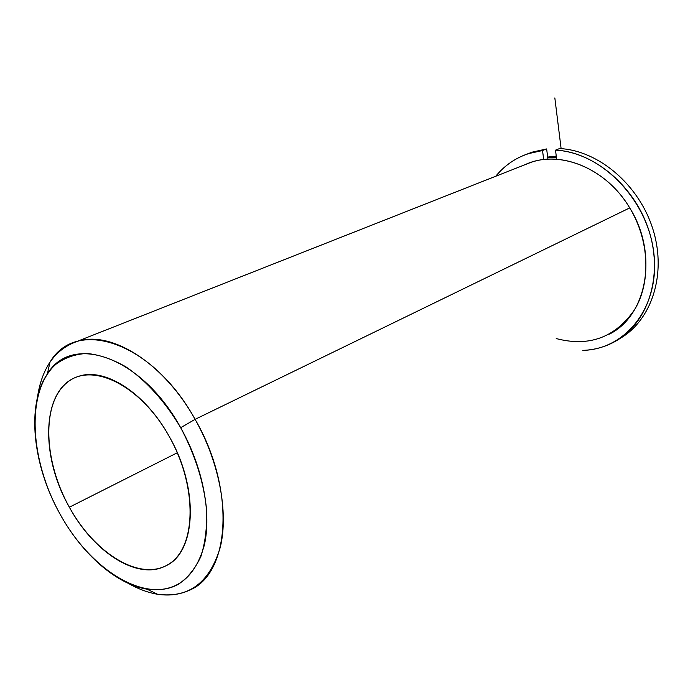 <?xml version="1.0" encoding="UTF-8"?>
<svg xmlns="http://www.w3.org/2000/svg" width="693" height="693" viewBox="0 0 693 693"><rect width="100%" height="100%" fill="white"/><g stroke="black" fill="none" stroke-linecap="round" stroke-linejoin="round"><path stroke-width="1.04" d="M69.361 507.215C39.406 455.084 41.788 388.115 77.694 376.68C103.629 366.614 144.638 391.969 168.988 436.062C199.567 488.591 196.266 552.945 165.402 566.042C137.353 580.604 93.59 552.122 69.361 507.215L177.287 452.763L69.361 507.215C94.638 553.369 139.596 581.41 167.758 564.769C196.336 548.917 198.215 487.344 168.988 436.062C140.159 384.502 90.93 361.183 66.355 383.168C41.32 404.409 43.737 461.287 69.361 507.215M556.21 338.565C589.189 347.184 615.349 337.508 634.684 309.528C651.125 282.181 649.462 240.436 629.72 207.909C605.838 167.334 557.934 148.934 524.991 164.709M547.747 157.744L556.392 157.155L547.747 157.744M547.669 157.077L556.262 156.107L547.669 157.077M195.097 419.343C163.227 361.945 109.901 329.374 76.057 341.814C54.66 349.809 41.797 368.321 37.465 397.358C39.432 383.524 43.616 371.769 50.017 362.092C76.377 317.039 152.512 341.788 195.097 419.343L629.72 207.909L195.097 419.343C219.135 461.824 228.751 512.37 220.313 547.175C209.762 582.683 188.834 598.38 157.545 594.256C147.981 592.645 138.288 589.041 128.456 583.437C151.516 596.422 172.306 598.483 190.826 589.622C230.604 571.924 235.239 488.019 195.097 419.343L180.682 427.702C195.261 455.093 203.915 482.597 206.635 510.213C207.12 527.555 205.206 542.983 200.883 556.496C195.287 568.555 187.855 577.771 178.577 584.156C144.04 603.612 90.159 569.187 59.953 513.937C29.331 458.939 25.962 390.679 55.83 364.319C64.77 357.692 75.156 354.08 86.98 353.465C99.411 354.703 112.379 359.165 125.875 366.831C146.102 380.509 165.341 401.767 180.682 427.702L195.097 419.343M76.057 341.814L530.154 162.673C562.751 150.572 607.077 169.568 629.72 207.909C658.541 253.508 647.132 315.384 609.537 334.069M59.953 513.937C81.748 553.716 116.147 584.329 146.985 589.163C175.736 592.836 194.828 578.257 204.253 545.434C211.772 513.305 202.772 466.839 180.682 427.702C141.615 356.349 71.76 332.718 47.341 374.021C26.161 404.634 32.588 465.246 59.953 513.937M619.724 338.643C651.663 320.53 666.952 274.09 652.988 229.461C639.232 184.788 598.449 150.364 559.589 148.553L555.517 150.147C601.039 151.984 647.73 199.549 653.802 252.798C660.42 306.046 626.151 349.497 582.804 350.381C594.282 349.965 605.006 347.02 614.96 341.554C647.392 323.874 663.253 277.261 649.41 232.138C635.784 186.989 594.663 152.001 555.517 150.147L559.589 148.553C598.657 150.364 639.648 185.178 653.204 230.154C666.978 275.086 651.108 321.552 618.728 339.206M527.208 154.019L532.103 152.165L546.638 148.934L542.532 150.52L527.979 153.751C515.116 158.195 504.365 165.688 495.72 176.256C507.77 161.634 523.38 153.058 542.532 150.52L546.638 148.934L547.938 159.217L546.638 148.934L527.208 154.019M543.693 159.581L542.532 150.52L543.693 159.581M555.517 150.147L556.652 159.269L555.517 150.147M561.122 148.648L554.833 97.921M157.545 594.256L146.985 589.163M50.017 362.092L47.341 374.021M532.103 152.165L527.979 153.751"/></g></svg>
